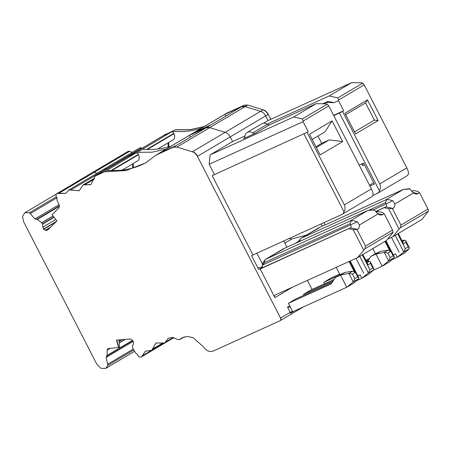 <?xml version="1.0" encoding="UTF-8"?>
<svg xmlns="http://www.w3.org/2000/svg" width="451" height="451" viewBox="0 0 451 451"><rect width="100%" height="100%" fill="white"/><g stroke="black" fill="none" stroke-linecap="round" stroke-linejoin="round"><path stroke-width="0.68" d="M204.207 126.539L190.254 129.612L175.416 129.764L164.767 134.962L175.416 129.764M190.395 137.104L189.397 135.385L188.958 135.588L226.791 113.15L244.245 105.207L247.768 105.072L263.192 109.785C265.335 110.501 267.031 112.017 268.277 114.329L270.825 119.278M325.109 224.914L323.936 222.625M225.827 116.099L224.823 114.379L224.384 114.577L241.618 106.763A7.588 5.632 -120.7 0 0 241.212 106.972L211.231 124.752M201.586 128.095A113.838 84.5 59.3 0 1 172.795 131.32M322.335 226.171L321.157 223.882M263.491 123.241L268.046 120.541L265.656 115.884C264.41 113.573 262.713 112.057 260.571 111.341L263.192 109.785M146.772 162.219A113.838 84.5 -120.7 0 1 107.186 170.23L104.559 171.786L126.167 170.529L145.47 163.008L156.153 155.037L173.601 147.094L177.125 146.958L245.141 106.628L260.571 111.341L245.141 106.628L241.618 106.763L244.245 105.207M168.787 146.812L168.668 142.606M168.578 142.77A3.794 2.819 59.3 0 1 168.082 146.079M173.387 147.223L176.91 147.088L192.335 151.801C194.477 152.517 196.174 154.033 197.42 156.345L280.522 318.04C281.063 319.308 280.894 320.216 280.015 320.762L213.137 351.087C209.512 352.282 206.231 350.81 203.294 346.661L192.966 337.585L187.047 336.469L181.776 337.968L179.583 339.682M267.347 124.279L252.802 132.904A7.588 5.632 -120.7 0 0 247.142 132.447L261.687 123.822A7.588 5.632 -120.7 0 1 267.347 124.279A3.794 2.819 -120.7 0 0 269.974 124.611L316.219 103.64L293.691 117.001L210.093 154.907L232.62 141.546L230.224 136.89A7.588 5.632 -120.7 0 0 225.139 132.346L209.715 127.633A7.588 5.632 -120.7 0 0 206.192 127.768L188.958 135.588L156.153 155.037M116.764 340.133L118.85 347.495L108.561 348.499L107.913 348.708L107.096 350.388L107.175 355.405L106.03 357.468L107.952 365.299L105.816 368.354L101.001 368.366L96.796 364.16L23.537 221.616L22.55 216.424L24.816 212.748L29.529 212.703L34.862 218.989L37.292 219.428L41.712 222.845L42.619 224.124L42.806 227.174L43.708 229.249L45.286 230.303L47.603 230.1L56.95 220.928L52.04 214.727L59.025 207.866L59.25 205.104L56.939 200.143L56.854 197.403L56.149 196.518L56.031 194.533L57.023 193.564L65.869 193.338L68.969 189.922L79.184 190.756L83.102 184.966L90.865 184.572L95.184 176.037L104.559 171.786M130.373 155.167A2.278 1.691 -120.7 0 1 130.491 155.093A2.278 1.691 59.3 0 1 130.61 155.026A2.278 1.691 -120.7 0 0 130.491 155.093L95.184 176.037M57.023 193.564L92.692 172.367A2.278 1.691 59.3 0 1 94.129 172.361A2.278 1.691 -120.7 0 0 92.692 172.367L128.123 151.356A2.278 1.691 -120.7 0 1 129.555 151.35A11.382 8.451 -120.7 0 0 132.594 152.19M36.452 219.496L36.74 219.304M106.03 357.468L107.389 355.275L106.43 356.059M181.888 337.906L179.724 339.564L177.615 339.502L172.772 337.416L168.296 338.256L164.649 343.031L155.877 342.997L151.728 350.342L145.447 351.182L141.552 356.809L141.005 356.983L139.579 357.107L138.006 355.783L137.702 354.717L135.475 352.953L132.639 347.924L132.261 346.34L133.445 343.989L133.552 342.179L131.63 339.592L129.973 338.989L116.516 340.155L118.63 347.625M303.455 306.872L280.015 320.762M57.238 193.434L58.918 193.237L94.129 172.361A11.382 8.451 -120.7 0 0 97.168 173.201A11.382 8.451 59.3 0 1 94.129 172.361L129.555 151.35M69.082 189.86L70.892 189.933L106.098 169.052A2.278 1.691 -120.7 0 0 104.395 168.911A2.278 1.691 59.3 0 1 106.098 169.052A11.382 8.451 -120.7 0 0 106.521 169.305A11.382 8.451 59.3 0 1 106.098 169.052L141.529 148.041A2.278 1.691 -120.7 0 0 139.827 147.905L104.395 168.911A2.278 1.691 59.3 0 0 103.882 169.48M95.403 175.907L130.689 155.026M312.053 289.446L307.402 280.398L312.053 289.446M59.493 205.814L36.954 219.175M292.017 311.545L290.444 313.321A2.278 1.691 -120.7 0 0 290.145 312.334L280.522 318.04M132.617 166.757L133.062 166.492M122.238 170.044L137.634 160.917A5.311 3.946 -120.7 0 0 138.525 154.716L138.35 154.377A2.278 1.691 -120.7 0 0 135.768 153.052L128.05 156.553L130.677 154.997M108.415 348.522L107.8 349.976L107.096 350.388M118.934 339.947L119.65 347.039L118.85 347.495M291.989 311.562L292.524 311.291M290.41 307.278L287.467 307.125L290.145 312.334L292.028 311.54M286.904 247.182L283.668 240.885M376.292 212.28L377.994 211.508L376.433 212.432M384.128 213.661L382.516 214.62A6.658 4.448 -114.4 0 1 379.731 214.845A6.658 4.448 -114.4 0 1 378.056 213.949L359.43 224.993L357.355 221.729L263.001 264.822A14.037 10.424 -120.7 0 0 264.416 262.516L350.021 223.696L350.709 225.043A2.278 1.522 -114.4 0 1 350.438 227.845L260.165 268.993L274.885 297.637A2.278 1.691 59.3 0 1 275.268 294.982A2.278 1.691 59.3 0 1 275.392 294.915L357.446 257.707L364.955 248.777L365.496 246.122L392.562 230.072L384.128 213.661L382.279 212.438L377.994 211.508M357.446 257.707L386.53 240.462L392.748 232.801L393.018 232.135L392.562 230.072M133.338 163.465A6.072 4.504 -120.7 0 0 132.836 167.969M192.335 151.801L192.554 151.671C194.697 152.387 196.394 153.904 197.639 156.215L230.224 136.89C228.978 134.584 227.281 133.068 225.139 132.346L209.715 127.633L206.192 127.768A7.588 5.632 -120.7 0 0 205.78 127.983L175.8 145.763M267.082 124.121L329.117 95.99L351.645 82.634L268.046 120.541L265.656 115.884L230.224 136.89L232.62 141.546L244.91 135.976M316.219 103.64L326.462 103.831L327.251 104.158L328.745 105.895L371.393 188.879C372.543 191.207 373.118 193.113 373.112 194.601A7.588 5.632 -120.7 0 1 371.128 197.138L342.038 214.388A7.588 5.632 59.3 0 1 341.632 214.597L251.579 255.621L258.699 269.478L262.347 267.364L262.51 263.581M247.142 132.447A7.588 5.632 -120.7 0 0 244.842 136.512A3.794 2.819 -120.7 0 1 243.687 138.547A3.794 2.819 -120.7 0 1 243.484 138.649L255.429 133.237L269.974 124.611M210.093 154.907L209.185 164.237L303.066 121.669L308.264 131.777L212.19 175.648L308.264 131.777M209.185 164.237L214.377 174.351M257.938 267.99L262.476 266.817M262.228 267.387A2.278 1.522 -114.4 0 1 261.698 268.086L260.165 268.993M262.882 263.175L263.001 264.822L262.24 265.408M363.658 250.051L353.195 229.689L357.581 229.401A6.658 4.448 -114.4 0 0 359.43 224.993M348.905 228.753L353.195 229.689M107.186 170.23L135.768 153.052M357.874 275.905L360.129 274.918L361.86 278.284L369.296 273.875L373.885 269.698L373.98 268.937L372.808 267.928L369.888 269.659L368.399 272.951L361.86 278.284L356.544 280.691M335.386 277.433L339.981 274.71L345.128 272.376L340.533 275.099L348.933 273.385L352.451 274.05L354.796 278.605L353.308 281.903L346.768 287.231L292.75 311.726L288.42 303.303L331.226 283.893L335.386 277.433L340.533 275.099L346.768 287.231L354.204 282.822L358.793 278.645L358.889 277.889L350.207 260.988M307.086 132.476L344.322 204.929C345.398 207.302 345.297 209.608 344.028 211.852A7.588 5.632 59.3 0 1 342.038 214.388M293.691 117.001L302.367 118.917L303.128 121.088L328.745 105.895M252.802 132.904A3.794 2.819 -120.7 0 0 255.429 133.237M189.397 135.385L159.214 153.284L176.008 145.667L173.601 147.094M262.319 263.75L256.828 253.056M360.129 274.918L357.846 275.854M303.066 121.669L303.128 121.088M332.066 120.896L342.681 141.552L320.154 154.913L309.538 134.251L332.066 120.896L325.008 131.844L312.205 139.438M344.028 211.852L304.019 134.003M365.496 246.122L357.062 229.711M333.176 280.866L303.551 294.328L310.948 289.942L334.09 279.451M303.551 294.328L304.002 295.213M288.42 303.303L295.817 298.917L332.133 282.484M363.686 273.283L356.019 258.355M362.858 254.499L368.129 264.754L370.463 263.367L370.248 261.676L369.51 261.185L366.432 261.45M349.057 261.512L354.79 272.663A2.278 1.691 59.3 0 0 352.547 271.243L345.128 272.376M339.981 274.71L336.198 267.342M354.796 278.605L357.716 276.875L358.889 277.889M367.886 210.465L350.292 220.9L265.577 259.314L283.172 248.879L367.886 210.465L374.443 209.969L378.056 213.949M317.949 136.027L321.693 143.317L329.162 139.934L342.681 141.552M316.36 147.528L329.162 139.934M264.681 260.34L264.416 262.516A1.516 0.896 -156.8 0 1 263.897 261.4L265.577 259.314L264.59 260.306M350.021 223.696L351.177 220.894L353.471 220.669L357.355 221.729M350.292 220.9L351.177 220.894M321.693 143.317L315.948 146.727M212.19 175.648L252.893 254.838M323.373 103.775L325.836 102.659A2.655 1.973 59.3 0 1 326.524 102.524L334.073 102.665L328.401 101.413L325.836 102.659M322.792 103.764L327.804 101.492M354.542 131.872L374.392 120.101L378.107 120.547L367.492 99.885L344.964 113.24L355.585 133.902L378.107 120.547M345.697 114.667L365.552 102.896L374.392 120.101M359.176 165.111L363.574 163.115L374.33 184.047L369.933 186.043M333.599 115.343L343.696 110.766L342.518 111.465L379.753 183.918C380.83 186.291 380.729 188.603 379.454 190.841A7.588 5.632 59.3 0 1 377.47 193.378A7.588 5.632 59.3 0 1 377.064 193.592L372.661 195.587M379.454 190.841L339.451 112.998L342.518 111.465M333.729 115.591L339.451 112.998M245.772 133.75L245.491 134.212M334.073 102.665L338.498 100.658L338.554 100.077L364.171 84.889L406.819 167.868C407.969 170.196 408.544 172.107 408.544 173.596A7.588 5.632 59.3 0 1 406.554 176.132L377.47 193.378M369.521 185.237L373.653 182.728M157.664 149.039L173.06 139.906A5.311 3.946 -120.7 0 0 173.951 133.705L173.782 133.366A2.278 1.691 -120.7 0 0 171.2 132.047L163.482 135.548L166.041 134.02L129.183 155.916L137.363 152.331L152.201 152.173L166.154 149.106M133.361 167.823L133.237 163.617M168.764 142.454A6.072 4.504 -120.7 0 0 168.268 146.958M247.768 105.072L245.141 106.628A7.588 5.632 -120.7 0 0 241.618 106.763M268.277 114.329L265.656 115.884A7.588 5.632 -120.7 0 0 260.571 111.341L192.554 151.671M351.645 82.634L361.894 82.826L362.677 83.153L364.171 84.889M289.345 238.314A4.933 3.664 -120.7 0 0 292.13 238.804L284.823 243.134M306.33 235.14L292.13 238.804M329.117 95.99L337.793 97.906L338.554 100.077M338.498 100.658L343.696 110.766M137.363 152.331L171.2 132.047M132.65 167.084A3.794 2.819 -120.7 0 0 133.146 163.775M206.192 127.768L211.44 124.656L194.646 132.273L224.823 114.379M142.612 149.219A113.838 84.5 -120.7 0 0 171.403 145.994M365.552 102.896L367.492 99.885M141.529 148.041A11.382 8.451 -120.7 0 0 141.947 148.294M369.397 209.969L385.447 202.691L386.141 204.038A2.278 1.522 -114.4 0 1 385.87 206.834L375.604 211.491M375.734 211.643L385.87 206.834L393.013 208.396L388.621 208.678L399.09 229.04L400.387 227.766L428.45 211.13L421.961 219.451L392.872 236.702L399.09 229.04M387.668 239.058L392.872 236.702M384.337 207.742L388.621 208.678M411.718 191.269L413.42 190.497L411.859 191.421M400.387 227.766L400.922 225.111L427.988 209.061L419.56 192.656L417.711 191.433L413.42 190.497M299.002 241.048L295.315 243.365M367.644 261.343L370.818 256.422L375.959 254.093L382.194 266.225L389.63 261.811L394.225 257.639L394.321 256.878L386.033 240.755M370.818 256.422L375.407 253.699L380.554 251.37L375.959 254.093L384.359 252.38L387.883 253.039L390.228 257.6L388.734 260.892L382.194 266.225L373.242 270.284M419.56 192.656L417.942 193.609A6.658 4.448 -114.4 0 1 415.157 193.834A6.658 4.448 -114.4 0 1 413.482 192.938L394.856 203.982L392.782 200.718L388.897 199.658L386.603 199.883L385.447 202.691M394.856 203.982A6.658 4.448 -114.4 0 1 393.013 208.396M400.922 225.111L392.488 208.706M427.988 209.061L428.45 211.13M393.306 254.9L395.555 253.907L397.286 257.273L404.722 252.864L409.311 248.693L409.412 247.932L408.234 246.917L405.314 248.653L403.825 251.946L397.286 257.273L391.975 259.686M395.555 253.907L393.278 254.843M339.665 274.095L331.248 277.906L323.852 282.292L338.058 275.849M323.852 282.292L324.602 283.752M299.695 241.381A1.516 0.896 -156.8 0 1 299.323 240.389L301.009 238.303L300.016 239.301M413.482 192.938L409.869 188.963L403.318 189.454L385.723 199.889L386.603 199.883M299.842 241.505L300.112 239.329M390.228 257.6L393.142 255.869L394.321 256.878M384.945 241.398L390.216 251.652A2.278 1.691 59.3 0 0 387.978 250.232L380.554 251.37M375.407 253.699L372.791 248.608M398.289 233.488L403.555 243.743L405.894 242.362L405.68 240.671L404.936 240.174L401.858 240.439M399.118 252.272L391.445 237.344M368.602 259.855L366.178 260.96M339.214 273.216L339.428 274.202M365.761 260.142L369.516 258.44M385.723 199.889L301.009 238.303L318.378 228.003M361.809 163.916L362.734 165.709A1.9 1.409 59.3 0 1 363.049 163.493A1.9 1.409 59.3 0 1 363.151 163.442L363.63 163.223M362.734 165.709L364.402 164.722M203.993 126.669L190.034 129.741L175.197 129.894M268.057 114.458C266.812 112.147 265.12 110.63 262.972 109.914M247.548 105.201L244.025 105.337M104.779 171.656L126.319 170.41L145.577 162.946M83.215 184.904L84.399 184.899M94.253 179.053L84.619 184.769L90.972 184.504M79.297 190.688L70.672 190.063M65.976 193.27L58.698 193.366M48.883 228.843L46.115 230.484M46.335 230.354L47.823 229.971M55.732 222.123L43.708 229.249M43.927 229.119L45.286 230.303M55.794 219.468L42.806 227.174M43.025 227.045L43.544 229.046M53.917 217.094L42.512 223.854M42.732 223.724L42.619 224.124M53.043 215.995L41.633 222.76M59.042 204.653L35.077 218.859L37.292 219.428M24.923 212.686L29.529 212.703M56.364 196.788L29.743 212.573L30.493 213.475M24.816 212.748L56.787 193.789M107.907 364.104L107.952 365.299M133.795 349.976L108.172 365.169L105.923 368.292M108.026 348.646L107.315 350.258M145.555 351.12L142.212 355.867M151.248 350.512L142.431 355.738L141.659 356.735M155.984 342.929L152.415 349.119M162.912 342.895L152.635 348.989L151.829 350.275M168.403 338.188L165.258 342.236M173.252 337.495L165.478 342.106L164.756 342.963M184.16 336.931L179.695 339.62L184.307 336.886M280.742 317.91C281.277 319.178 281.114 320.086 280.234 320.633L280.359 320.571M57.063 197.724L30.713 213.346M108.127 363.974L133.282 349.063M106.244 357.339L133.242 341.328M107.389 355.275L132.538 340.364M107.845 349.694L110.083 348.369M119.233 342.94L125.198 339.406M107.885 349.553L109.841 348.386M119.222 342.828L124.961 339.423M119.087 341.48L122.148 339.671M119.058 341.165L121.482 339.727M294.373 310.993L290.444 313.321M59.555 206.225L37.506 219.299M287.467 307.125L289.7 305.795M243.484 138.649L243.878 138.418M357.581 229.401L350.438 227.845L261.698 268.086M274.885 297.637L292.755 287.045M111.205 170.472L138.35 154.377M53.111 216.085L41.932 222.715M344.322 204.929L371.393 188.879M302.367 118.917L327.251 104.158M138.525 154.716L111.916 170.495M364.955 248.777L393.018 232.135M377.555 213.537L382.516 214.62M50.619 227.141L45.506 230.173M56.516 221.356L43.764 228.916M54.092 217.32L42.839 223.995M368.399 272.951L373.885 269.698M353.308 281.903L358.793 278.645M362.271 254.843L369.888 269.659M370.463 263.367L372.808 267.928M359.774 256.326L368.343 272.996M352.451 274.05L354.79 272.663M349.677 261.23L357.716 276.875M348.86 273.402L353.251 281.943M367.046 262.645L369.51 261.185M348.933 273.385L352.547 271.243M326.524 102.524L328.401 101.413M379.753 183.918L406.819 167.868M337.793 97.906L362.677 83.153M173.951 133.705L147.342 149.484M146.637 149.461L173.782 133.366M392.782 200.718L373.693 209.681M412.986 192.532L417.942 193.609M388.734 260.892L394.225 257.639M393.142 255.869L385.532 241.054M387.883 253.039L390.216 251.652M397.703 233.838L405.314 248.653M405.894 242.362L408.234 246.917M395.206 235.315L403.769 251.985M403.825 251.946L409.311 248.693M318.603 227.868L403.318 189.454A1.516 1.015 65.6 0 1 403.38 189.42L409.559 188.693M388.683 260.937L384.291 252.391M384.359 252.38L387.978 250.232M402.472 241.635L404.936 240.174M83.102 184.966L94.332 178.303M68.969 189.922L104.395 168.911M141.552 356.809L173.883 337.641M151.728 350.342L163.775 343.2M164.649 343.031L173.787 337.613M106.126 368.174L134.55 351.318M107.158 355.76L132.746 340.584M59.487 205.803L36.881 219.209M263.897 261.4L262.369 263.694M370.248 261.676L373.98 268.937M283.239 248.845L367.954 210.431L374.133 209.704M265.442 259.381L283.803 248.822M168.043 145.752L168.488 145.487M130.491 155.093L165.917 134.082M299.019 241.026L295.242 243.399M298.145 242.305L299.323 240.389M300.873 238.37L319.229 227.811M318.671 227.834L403.38 189.42M405.68 240.665L409.412 247.932"/></g></svg>
